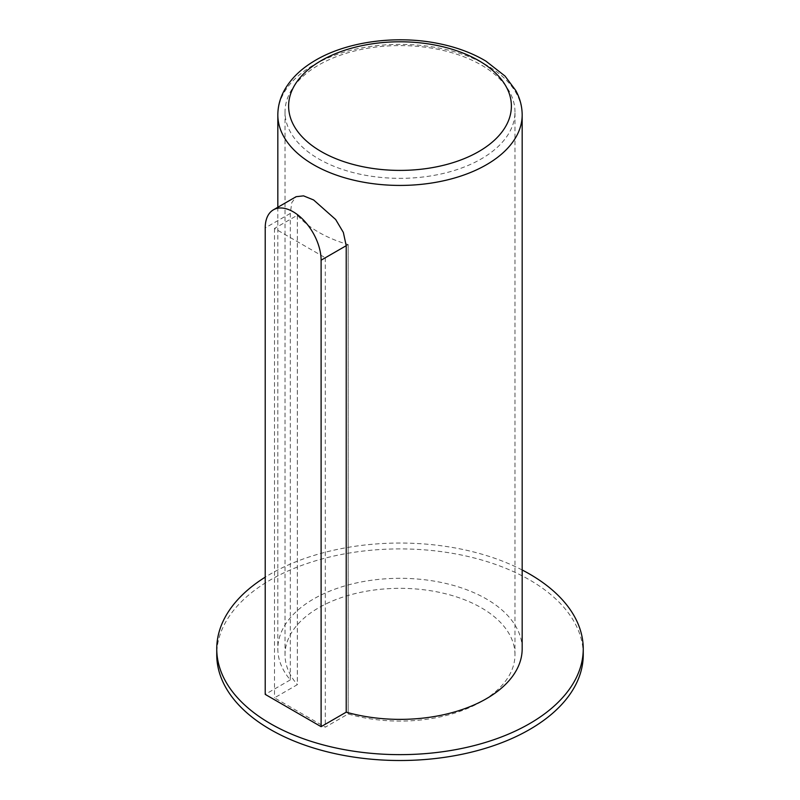 <?xml version="1.0" encoding="UTF-8"?>
<svg xmlns="http://www.w3.org/2000/svg" width="800" height="800" viewBox="0 0 800 800"><rect width="100%" height="100%" fill="white"/><g stroke="black" fill="none" stroke-linecap="round" stroke-linejoin="round"><path stroke-width="0.6" stroke-dasharray="4 3" d="M522.17 648.84A122.17 70.53 0 0 0 400 578.31A122.17 70.53 0 0 0 277.83 648.84A122.17 70.53 0 0 0 290.31 679.9L290.31 213.43L291.76 202.67L296.14 196.69M348.15 244.56L325.3 257.77L274.49 228.43L297.38 215.24A114.98 66.38 180 0 0 318.7 232.25A114.98 66.38 180 0 0 348.15 244.56L348.17 713.97L348.15 244.56M514.98 111.96A114.98 66.38 0 0 0 400 45.58A114.98 66.38 0 0 0 285.02 111.96A114.98 66.38 0 0 0 318.7 158.9A114.98 66.38 0 0 0 444 173.29A114.98 66.38 0 0 0 514.98 111.96L514.98 654.71A114.98 66.38 0 0 1 348.15 713.96L325.3 727.17L274.49 697.84L297.38 684.65L297.38 215.24M325.3 257.77L325.3 727.17M522.17 569.99A183.25 105.8 0 0 0 265.21 577.17M290.31 679.9L265.21 694.39M583.25 654.71A183.25 105.8 0 0 0 400 548.91A183.25 105.8 0 0 0 216.75 654.71M514.98 654.71A114.98 66.38 0 0 0 400 588.33A114.98 66.38 0 0 0 285.02 654.71A114.98 66.38 0 0 0 297.38 684.65M297.35 215.23L297.35 684.64M274.49 228.43L274.49 697.84M522.17 114.9A122.17 70.53 0 0 0 400 44.36A122.17 70.53 0 0 0 277.83 114.9M290.31 213.43L265.21 227.92M277.83 207.27L277.83 648.84M285.02 111.96L285.02 654.71"/><path stroke-width="1.2" d="M273.4 209.83A39.52 22.82 60 0 1 303.86 220.41A39.52 22.82 60 0 1 321.11 260.19L321.11 726.66L265.21 694.39L265.21 227.92A39.52 22.82 60 0 1 273.4 209.83L296.14 196.69L303.53 195.86L313.62 199.97L335.67 219.51L343.35 232.44L346.21 245.7L346.21 712.17A122.17 70.53 0 0 0 522.17 648.84L522.17 114.9C522.12 106.41 519.99 98.28 515.76 90.51L504.99 76.04L485.86 61.09C471.87 52.77 455.61 46.83 437.06 43.26C394.54 34.9 345.05 41.96 313.61 61.41C300.39 69.41 290.61 79.1 284.27 90.46C280.02 98.25 277.88 106.39 277.83 114.9A122.17 70.53 0 0 0 313.62 164.77A122.17 70.53 0 0 0 446.75 180.06A122.17 70.53 0 0 0 522.17 114.9M265.21 577.17A183.25 105.8 0 0 0 216.75 648.84A183.25 105.8 0 0 0 270.42 723.65A183.25 105.8 0 0 0 470.13 746.59A183.25 105.8 0 0 0 583.25 648.84A183.25 105.8 0 0 0 522.17 569.99M321.11 726.66L346.21 712.17M216.75 648.84L216.75 654.71A183.25 105.8 0 0 0 270.42 729.52A183.25 105.8 0 0 0 470.13 752.46A183.25 105.8 0 0 0 583.25 654.71L583.25 648.84M321.24 151.57A111.39 64.31 0 0 0 507.59 122.74A111.39 64.31 0 0 0 371.17 43.98A111.39 64.31 0 0 0 321.24 151.57M321.11 260.19L346.21 245.7M277.83 114.9L277.83 207.27"/></g></svg>
